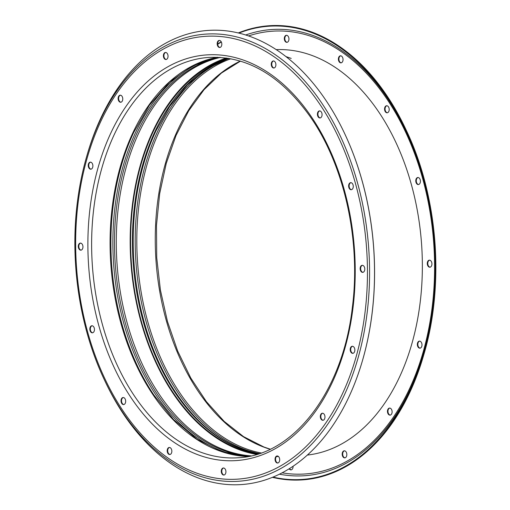 <?xml version="1.0" encoding="UTF-8"?>
<svg xmlns="http://www.w3.org/2000/svg" width="510" height="510" viewBox="0 0 510 510"><rect width="100%" height="100%" fill="white"/><g stroke="black" fill="none" stroke-linecap="round" stroke-linejoin="round"><path stroke-width="0.76" d="M387.402 112.761A3.538 2.314 85.6 0 1 386.962 112.659A3.538 2.314 85.6 0 1 385.056 109.076A3.538 2.314 85.6 0 1 386.861 105.748M387.3 105.85A3.538 2.314 -94.4 0 0 386.612 105.748A3.538 2.314 -94.4 0 0 384.559 108.923A3.538 2.314 -94.4 0 0 386.459 112.697A3.538 2.314 -94.4 0 0 387.154 112.799A3.538 2.314 -94.4 0 0 389.206 109.624A3.538 2.314 -94.4 0 0 387.3 105.85M341.235 62.819A3.538 2.314 85.6 0 1 340.795 62.717A3.538 2.314 85.6 0 1 338.895 59.134A3.538 2.314 85.6 0 1 340.699 55.807M341.139 55.909A3.538 2.314 -94.4 0 0 340.45 55.807A3.538 2.314 -94.4 0 0 338.398 58.981A3.538 2.314 -94.4 0 0 340.297 62.755A3.538 2.314 -94.4 0 0 340.986 62.857A3.538 2.314 -94.4 0 0 343.039 59.683A3.538 2.314 -94.4 0 0 341.139 55.909M287.149 42.298A3.538 2.314 85.6 0 1 286.716 42.196A3.538 2.314 85.6 0 1 284.809 38.613A3.538 2.314 85.6 0 1 286.614 35.286M287.053 35.388A3.538 2.314 -94.4 0 0 286.365 35.286A3.538 2.314 -94.4 0 0 284.312 38.46A3.538 2.314 -94.4 0 0 286.212 42.234A3.538 2.314 -94.4 0 0 286.907 42.336A3.538 2.314 -94.4 0 0 288.96 39.162A3.538 2.314 -94.4 0 0 287.053 35.388M291.261 469.85A3.538 2.314 85.6 0 1 290.821 469.742A3.538 2.314 85.6 0 1 289.54 468.55M289.157 468.786A3.538 2.314 -94.4 0 0 290.324 469.78A3.538 2.314 -94.4 0 0 291.012 469.888A3.538 2.314 -94.4 0 0 293.059 466.261M345.034 457.827A3.538 2.314 85.6 0 1 344.594 457.719A3.538 2.314 85.6 0 1 342.688 454.142A3.538 2.314 85.6 0 1 344.492 450.814M344.932 450.916A3.538 2.314 -94.4 0 0 344.244 450.808A3.538 2.314 -94.4 0 0 342.191 453.989A3.538 2.314 -94.4 0 0 344.091 457.757A3.538 2.314 -94.4 0 0 344.786 457.865A3.538 2.314 -94.4 0 0 346.838 454.684A3.538 2.314 -94.4 0 0 344.932 450.916M390.309 415.089A3.538 2.314 85.6 0 1 389.869 414.981A3.538 2.314 85.6 0 1 387.963 411.404A3.538 2.314 85.6 0 1 389.767 408.076M390.207 408.178A3.538 2.314 -94.4 0 0 389.519 408.07A3.538 2.314 -94.4 0 0 387.466 411.251A3.538 2.314 -94.4 0 0 389.366 415.019A3.538 2.314 -94.4 0 0 390.061 415.127A3.538 2.314 -94.4 0 0 392.113 411.946A3.538 2.314 -94.4 0 0 390.207 408.178M420.189 348.139A3.538 2.314 85.6 0 1 419.749 348.037A3.538 2.314 85.6 0 1 417.843 344.454A3.538 2.314 85.6 0 1 419.647 341.126M420.087 341.228A3.538 2.314 -94.4 0 0 419.398 341.126A3.538 2.314 -94.4 0 0 417.346 344.301A3.538 2.314 -94.4 0 0 419.252 348.075A3.538 2.314 -94.4 0 0 419.94 348.177A3.538 2.314 -94.4 0 0 421.993 345.002A3.538 2.314 -94.4 0 0 420.087 341.228M418.614 184.524A3.538 2.314 85.6 0 1 418.174 184.422A3.538 2.314 85.6 0 1 416.275 180.84A3.538 2.314 85.6 0 1 418.079 177.512M418.519 177.614A3.538 2.314 -94.4 0 0 417.824 177.512A3.538 2.314 -94.4 0 0 415.771 180.687A3.538 2.314 -94.4 0 0 417.677 184.461A3.538 2.314 -94.4 0 0 418.366 184.563A3.538 2.314 -94.4 0 0 420.418 181.388A3.538 2.314 -94.4 0 0 418.519 177.614M430.128 267.176A3.538 2.314 85.6 0 1 429.688 267.074A3.538 2.314 85.6 0 1 427.788 263.491A3.538 2.314 85.6 0 1 429.592 260.164M430.032 260.266A3.538 2.314 -94.4 0 0 429.337 260.164A3.538 2.314 -94.4 0 0 427.284 263.338A3.538 2.314 -94.4 0 0 429.19 267.112A3.538 2.314 -94.4 0 0 429.879 267.214A3.538 2.314 -94.4 0 0 431.932 264.04A3.538 2.314 -94.4 0 0 430.032 260.266M272.977 477.105A227.218 148.767 -94.4 0 0 422.675 356.165A227.218 148.767 -94.4 0 0 405.303 129.776A227.218 148.767 -94.4 0 0 312.502 32.946A227.218 148.767 -94.4 0 0 238.903 33.093M221.327 41.979A227.218 148.767 -94.4 0 0 217.706 44.319M272.423 477.334A227.683 149.073 -94.4 0 0 423.313 356.35A227.683 149.073 -94.4 0 0 405.903 129.489A227.683 149.073 -94.4 0 0 312.91 32.468A227.683 149.073 -94.4 0 0 238.317 32.952M227.766 58.21A200.717 131.421 -94.4 0 0 130.719 249.779A200.717 131.421 -94.4 0 0 238.68 448.832A200.717 131.421 -94.4 0 0 258.143 453.976M226.3 58A201.38 131.854 -94.4 0 0 130.318 250.831A201.38 131.854 -94.4 0 0 238.603 449.469A201.38 131.854 -94.4 0 0 256.721 454.41M221.2 41.737A227.683 149.073 -94.4 0 0 217.681 44.019M348.674 185.321A3.538 2.314 -94.4 0 0 351.231 189.714A3.538 2.314 -94.4 0 0 353.245 187.055A3.538 2.314 -94.4 0 0 350.689 182.663A3.538 2.314 -94.4 0 0 348.674 185.321M351.479 189.675A3.538 2.314 85.6 0 1 349.171 185.283A3.538 2.314 85.6 0 1 350.937 182.663M360.188 267.973A3.538 2.314 -94.4 0 0 362.744 272.365A3.538 2.314 -94.4 0 0 364.758 269.707A3.538 2.314 -94.4 0 0 362.202 265.315A3.538 2.314 -94.4 0 0 360.188 267.973M362.992 272.327A3.538 2.314 85.6 0 1 360.685 267.935A3.538 2.314 85.6 0 1 362.451 265.315M350.242 348.936A3.538 2.314 -94.4 0 0 352.805 353.334A3.538 2.314 -94.4 0 0 354.82 350.67A3.538 2.314 -94.4 0 0 352.263 346.277A3.538 2.314 -94.4 0 0 350.242 348.936M353.047 353.29A3.538 2.314 85.6 0 1 350.746 348.897A3.538 2.314 85.6 0 1 352.512 346.277M320.363 415.886A3.538 2.314 -94.4 0 0 322.919 420.278A3.538 2.314 -94.4 0 0 324.934 417.62A3.538 2.314 -94.4 0 0 322.377 413.228A3.538 2.314 -94.4 0 0 320.363 415.886M323.168 420.24A3.538 2.314 85.6 0 1 320.86 415.848A3.538 2.314 85.6 0 1 322.632 413.228M275.088 458.624A3.538 2.314 -94.4 0 0 277.644 463.016A3.538 2.314 -94.4 0 0 279.665 460.358A3.538 2.314 -94.4 0 0 277.108 455.965A3.538 2.314 -94.4 0 0 275.088 458.624M277.893 462.978A3.538 2.314 85.6 0 1 275.591 458.586A3.538 2.314 85.6 0 1 277.357 455.965M221.315 470.647A3.538 2.314 -94.4 0 0 223.877 475.039A3.538 2.314 -94.4 0 0 225.892 472.381A3.538 2.314 -94.4 0 0 223.335 467.989A3.538 2.314 -94.4 0 0 221.315 470.647M224.126 475.001A3.538 2.314 85.6 0 1 221.818 470.609A3.538 2.314 85.6 0 1 223.584 467.989M167.235 450.126A3.538 2.314 -94.4 0 0 169.792 454.518A3.538 2.314 -94.4 0 0 171.806 451.86A3.538 2.314 -94.4 0 0 169.25 447.461A3.538 2.314 -94.4 0 0 167.235 450.126M170.04 454.48A3.538 2.314 85.6 0 1 167.733 450.088A3.538 2.314 85.6 0 1 169.498 447.468M121.068 400.178A3.538 2.314 -94.4 0 0 123.624 404.577A3.538 2.314 -94.4 0 0 125.638 401.912A3.538 2.314 -94.4 0 0 123.082 397.519A3.538 2.314 -94.4 0 0 121.068 400.178M123.873 404.532A3.538 2.314 85.6 0 1 121.565 400.14A3.538 2.314 85.6 0 1 123.337 397.519M89.856 328.421A3.538 2.314 -94.4 0 0 92.412 332.813A3.538 2.314 -94.4 0 0 94.426 330.155A3.538 2.314 -94.4 0 0 91.87 325.762A3.538 2.314 -94.4 0 0 89.856 328.421M92.661 332.775A3.538 2.314 85.6 0 1 90.353 328.383A3.538 2.314 85.6 0 1 92.119 325.762M78.342 245.763A3.538 2.314 -94.4 0 0 80.899 250.161A3.538 2.314 -94.4 0 0 82.913 247.503A3.538 2.314 -94.4 0 0 80.357 243.104A3.538 2.314 -94.4 0 0 78.342 245.763M81.147 250.117A3.538 2.314 85.6 0 1 78.84 245.724A3.538 2.314 85.6 0 1 80.605 243.111M88.281 164.8A3.538 2.314 -94.4 0 0 90.837 169.199A3.538 2.314 -94.4 0 0 92.852 166.54A3.538 2.314 -94.4 0 0 90.295 162.142A3.538 2.314 -94.4 0 0 88.281 164.8M91.086 169.154A3.538 2.314 85.6 0 1 88.778 164.762A3.538 2.314 85.6 0 1 90.55 162.148M118.161 97.856A3.538 2.314 -94.4 0 0 120.723 102.249A3.538 2.314 -94.4 0 0 122.738 99.59A3.538 2.314 -94.4 0 0 120.181 95.198A3.538 2.314 -94.4 0 0 118.161 97.856M120.966 102.21A3.538 2.314 85.6 0 1 118.664 97.818A3.538 2.314 85.6 0 1 120.43 95.198M163.436 55.118A3.538 2.314 -94.4 0 0 165.992 59.511A3.538 2.314 -94.4 0 0 168.007 56.852A3.538 2.314 -94.4 0 0 165.45 52.46A3.538 2.314 -94.4 0 0 163.436 55.118M166.241 59.472A3.538 2.314 85.6 0 1 163.94 55.08A3.538 2.314 85.6 0 1 165.705 52.46M217.209 43.095A3.538 2.314 -94.4 0 0 219.765 47.487A3.538 2.314 -94.4 0 0 221.78 44.829A3.538 2.314 -94.4 0 0 219.223 40.437A3.538 2.314 -94.4 0 0 217.209 43.095M220.014 47.449A3.538 2.314 85.6 0 1 217.706 43.057A3.538 2.314 85.6 0 1 219.478 40.437M317.456 113.558A3.538 2.314 -94.4 0 0 320.012 117.957A3.538 2.314 -94.4 0 0 322.033 115.298A3.538 2.314 -94.4 0 0 319.477 110.9A3.538 2.314 -94.4 0 0 317.456 113.558M320.261 117.912A3.538 2.314 85.6 0 1 317.959 113.52A3.538 2.314 85.6 0 1 319.725 110.9M271.294 63.616A3.538 2.314 -94.4 0 0 273.851 68.008A3.538 2.314 -94.4 0 0 275.865 65.35A3.538 2.314 -94.4 0 0 273.309 60.958A3.538 2.314 -94.4 0 0 271.294 63.616M274.099 67.97A3.538 2.314 85.6 0 1 271.792 63.578A3.538 2.314 85.6 0 1 273.564 60.958M344.983 134.283A227.218 148.767 85.6 0 1 345.034 134.398A227.218 148.767 85.6 0 1 372.121 313.191A227.218 148.767 85.6 0 1 362.412 360.793A227.218 148.767 85.6 0 1 362.374 360.908M77.316 202.699A224.17 146.772 85.6 0 1 86.898 155.735L87.42 153.931A227.683 149.073 85.6 0 1 207.462 30.466A227.683 149.073 85.6 0 1 344.932 134.168A227.683 149.073 85.6 0 1 372.07 313.331A227.683 149.073 85.6 0 1 362.342 361.029A227.683 149.073 85.6 0 1 242.301 484.5A227.683 149.073 85.6 0 1 104.83 380.791L104.034 379.089A224.17 146.772 85.6 0 1 77.31 202.763M251.111 455.876A200.717 131.421 85.6 0 1 118.448 206.454A200.717 131.421 85.6 0 1 220.53 57.407M307.345 455.067A203.369 133.155 -94.4 0 0 422.331 270.294A203.369 133.155 -94.4 0 0 312.853 55.781A203.369 133.155 -94.4 0 0 276.229 49.629M405.705 130.63A223.705 146.466 -94.4 0 0 314.734 36.146A223.705 146.466 -94.4 0 0 245.718 34.992M282.113 472.821A221.984 145.344 -94.4 0 0 433.659 292.236A221.984 145.344 -94.4 0 0 315.065 37.765A221.984 145.344 -94.4 0 0 248.587 35.936M423.313 356.35L423.842 354.552A224.17 146.772 -94.4 0 0 406.7 131.191L405.903 129.489M240.337 61.066A200.717 131.421 -94.4 0 0 155.799 257.544A200.717 131.421 -94.4 0 0 263.338 446.938A200.717 131.421 -94.4 0 0 270.122 449.24M230.915 58.752A200.717 131.421 -94.4 0 0 136.999 251.71A200.717 131.421 -94.4 0 0 244.883 448.354A200.717 131.421 -94.4 0 0 261.171 452.963M229.105 58.427A201.322 131.816 -94.4 0 0 135.405 252.182A201.322 131.816 -94.4 0 0 243.601 449.036A201.322 131.816 -94.4 0 0 259.424 453.562M156.468 129.801A201.322 131.816 -94.4 0 0 155.193 132.536A201.322 131.816 -94.4 0 0 175.077 391.597C193.991 419.998 215.979 439.059 241.051 448.774L259.099 453.67M228.678 58.357A200.717 131.421 -94.4 0 0 132.536 250.333A200.717 131.421 -94.4 0 0 240.478 448.692A200.717 131.421 -94.4 0 0 259.016 453.696M279.423 474.185A223.705 146.466 -94.4 0 0 422.943 355.26M86.898 155.735A224.17 146.772 85.6 0 1 264.951 48.284A224.17 146.772 85.6 0 1 367.149 312.675A224.17 146.772 85.6 0 1 255.688 478.533A224.17 146.772 85.6 0 1 104.034 379.089C79.732 327.611 69.825 262.172 77.31 202.731C79.318 186.411 82.512 170.742 86.898 155.735M78.049 203.286A221.984 145.344 85.6 0 1 247.924 42.923A221.984 145.344 85.6 0 1 365.052 312.19A221.984 145.344 85.6 0 1 195.171 472.553A221.984 145.344 85.6 0 1 78.049 203.286M93.795 208.348A200.717 131.421 85.6 0 1 208.188 57.458C246.394 55.469 280.328 75.11 309.997 116.382C344.269 165.03 361.023 240.235 352.384 307.147C343.007 390.858 294.098 454.907 238.909 457.712A200.717 131.421 85.6 0 1 93.795 208.348M90.079 207.851A203.369 133.155 85.6 0 1 245.712 60.932A203.369 133.155 85.6 0 1 353.022 307.626A203.369 133.155 85.6 0 1 197.383 454.544A203.369 133.155 85.6 0 1 90.079 207.851M248.058 456.507A200.717 131.421 85.6 0 1 112.245 206.933A200.717 131.421 85.6 0 1 217.413 57.254M154.441 395.843A201.322 131.816 85.6 0 1 152.751 393.312A201.322 131.816 85.6 0 1 113.067 206.69A201.322 131.816 85.6 0 1 132.868 134.251A201.322 131.816 85.6 0 1 134.155 131.491M241.957 456.08A201.322 131.816 85.6 0 1 115.05 206.537A201.322 131.816 85.6 0 1 211.452 58.605M250.225 456.067A200.717 131.421 85.6 0 1 116.656 206.595A200.717 131.421 85.6 0 1 219.631 57.349M423.842 354.552C444.688 285.007 437.911 196.739 406.7 131.191M270.262 449.176L263.963 447.028L243.519 436.617L224.158 421.375L206.416 401.67L190.785 378.031L177.684 351.078L167.471 321.517L160.427 290.145L156.729 257.779L156.487 225.28L159.7 193.507L166.285 163.296L176.052 135.45L188.745 110.708L204.006 89.728L221.41 73.057L240.478 61.111M228.76 58.369L207.156 68.684L187.272 84.832L169.76 106.335L156.085 130.605M291.216 58.42L285.963 56.591M226.102 57.974L223.992 58.797M278.428 456.456L276.375 456.609M133.786 132.275L149.43 105.149L169.626 82.072L192.608 65.911L217.451 57.254M153.956 395.122L173.559 419.545L197.038 439.269L222.213 451.732L248.089 456.501"/></g></svg>
